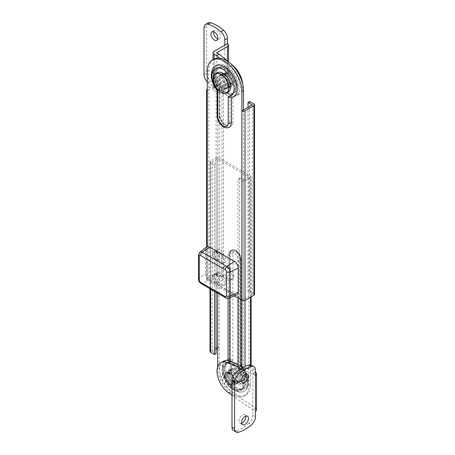 <?xml version="1.0" encoding="UTF-8"?>
<svg xmlns="http://www.w3.org/2000/svg" width="455" height="455" viewBox="0 0 455 455"><rect width="100%" height="100%" fill="white"/><g stroke="black" fill="none" stroke-linecap="round" stroke-linejoin="round"><path stroke-width="0.34" stroke-dasharray="2.27 1.71" d="M227.181 75.246A5.619 3.242 -120 0 0 224.372 74.967A5.619 3.242 -120 0 0 223.507 79.471A5.619 3.242 -120 0 0 227.181 84.42A5.619 3.242 -120 0 0 229.985 84.698A5.619 3.242 -120 0 0 230.85 80.194A5.619 3.242 -120 0 0 227.181 75.246M229.781 73.744A5.619 3.242 -120 0 0 226.977 73.465A5.619 3.242 -120 0 0 226.112 77.964A5.619 3.242 -120 0 0 229.781 82.918A5.619 3.242 -120 0 0 232.59 83.191A5.619 3.242 -120 0 0 233.455 78.692A5.619 3.242 -120 0 0 229.781 73.744M213.657 31.753A4.88 2.815 60 0 1 214.584 30.348A4.88 2.815 60 0 1 217.024 30.593A4.88 2.815 60 0 1 220.209 34.893A4.88 2.815 60 0 1 219.464 38.8A4.88 2.815 60 0 1 217.786 38.903M217.024 80.66A4.88 2.815 60 0 1 213.833 76.36A4.88 2.815 60 0 1 214.584 72.447A4.88 2.815 60 0 1 217.024 72.692A4.88 2.815 60 0 1 220.209 76.992A4.88 2.815 60 0 1 219.464 80.905A4.88 2.815 60 0 1 217.024 80.66M214.419 82.162A4.88 2.815 60 0 1 211.228 77.862A4.88 2.815 60 0 1 211.979 73.955A4.88 2.815 60 0 1 214.419 74.193A4.88 2.815 60 0 1 217.604 78.493A4.88 2.815 60 0 1 216.859 82.406A4.88 2.815 60 0 1 214.419 82.162M227.437 43.595L227.437 79.682A3.686 2.127 180 0 1 228.518 81.189A3.686 2.127 180 0 1 227.437 82.691L216.762 88.856L219.367 90.357L216.762 91.865L229.98 96.136A18.416 10.63 -120 0 0 236.384 95.783A18.416 10.63 -120 0 0 239.677 82.833A18.416 10.63 -120 0 0 229.98 66.766L219.606 58.143M219.367 90.357L232.585 94.629A18.416 10.63 -120 0 0 238.989 94.276A18.416 10.63 -120 0 0 242.743 84.34M224.833 45.102L224.833 86.439L227.437 84.931L227.437 79.682L214.157 87.349L214.157 51.267M214.157 59.076L214.157 90.357L216.762 91.865M214.157 90.357A3.686 2.127 180 0 1 213.076 88.856A3.686 2.127 180 0 1 214.157 87.349M216.762 52.769L216.762 88.856M227.437 84.931A7.365 4.254 60 0 1 225.913 88.304A7.365 4.254 60 0 1 223.53 88.503A36.832 21.266 60 0 1 210.511 80.984A7.365 4.254 60 0 1 206.604 72.902L206.604 26.316A7.365 4.254 60 0 1 208.128 22.943M224.833 86.439A7.365 4.254 60 0 1 223.308 89.811A7.365 4.254 60 0 1 220.931 90.005A36.832 21.266 60 0 1 207.907 82.486A7.365 4.254 60 0 1 207.258 81.866M227.062 88.48A7.826 4.516 60 0 1 220.089 82.491A7.826 4.516 60 0 1 220.664 74.557A7.826 4.516 60 0 1 222.085 74.193A7.826 4.516 60 0 1 229.058 80.182A7.826 4.516 60 0 1 228.49 88.116A7.826 4.516 60 0 1 227.062 88.48M228.364 87.73A7.826 4.516 60 0 1 221.392 81.741A7.826 4.516 60 0 1 221.966 73.807A7.826 4.516 60 0 1 223.388 73.443A7.826 4.516 60 0 1 230.361 79.432A7.826 4.516 60 0 1 229.792 87.36A7.826 4.516 60 0 1 228.364 87.73A7.826 4.516 60 0 1 221.392 81.741A7.826 4.516 60 0 1 221.966 73.807A7.826 4.516 60 0 1 223.388 73.443A7.826 4.516 60 0 1 230.361 79.432A7.826 4.516 60 0 1 229.792 87.36A7.826 4.516 60 0 1 228.364 87.73M221.193 67.135A14.731 8.503 60 0 1 234.319 78.414A14.731 8.503 60 0 1 233.244 93.343A14.731 8.503 60 0 1 230.56 94.031A14.731 8.503 60 0 1 217.433 82.759A14.731 8.503 60 0 1 218.508 67.829A14.731 8.503 60 0 1 221.193 67.135A14.731 8.503 60 0 1 234.319 78.414A14.731 8.503 60 0 1 233.244 93.343A14.731 8.503 60 0 1 230.56 94.031A14.731 8.503 60 0 1 217.433 82.759A14.731 8.503 60 0 1 218.508 67.829A14.731 8.503 60 0 1 221.193 67.135M219.89 67.886A14.731 8.503 60 0 1 233.017 79.164A14.731 8.503 60 0 1 231.942 94.094A14.731 8.503 60 0 1 229.257 94.782A14.731 8.503 60 0 1 216.131 83.51A14.731 8.503 60 0 1 217.211 68.58A14.731 8.503 60 0 1 219.89 67.886M236.037 371.735A7.826 4.516 60 0 1 237.863 383.224A7.826 4.516 60 0 1 231.862 381.159A7.826 4.516 60 0 1 230.037 369.665A7.826 4.516 60 0 1 236.037 371.735A7.826 4.516 60 0 1 237.863 383.224A7.826 4.516 60 0 1 231.862 381.159A7.826 4.516 60 0 1 230.037 369.665A7.826 4.516 60 0 1 236.037 371.735M237.339 370.984A7.826 4.516 60 0 1 239.165 382.473A7.826 4.516 60 0 1 233.165 380.403A7.826 4.516 60 0 1 231.339 368.914A7.826 4.516 60 0 1 237.339 370.984M231.322 384.56A14.731 8.503 60 0 1 227.887 362.936A14.731 8.503 60 0 1 239.182 366.827A14.731 8.503 60 0 1 242.617 388.451A14.731 8.503 60 0 1 231.322 384.56M230.02 385.317A14.731 8.503 60 0 1 226.584 363.687A14.731 8.503 60 0 1 237.88 367.577A14.731 8.503 60 0 1 241.315 389.201A14.731 8.503 60 0 1 230.02 385.317A14.731 8.503 60 0 1 226.584 363.687A14.731 8.503 60 0 1 237.88 367.577A14.731 8.503 60 0 1 241.315 389.201A14.731 8.503 60 0 1 230.02 385.317M232.613 75.138A7.132 4.118 -120 0 0 225.606 72.652A7.132 4.118 -120 0 0 226.954 81.519A7.132 4.118 -120 0 0 233.961 84.004A7.132 4.118 -120 0 0 232.613 75.138M217.49 72.669A11.051 6.381 -120 0 0 218.633 87.178A11.051 6.381 -120 0 0 228.535 91.808M230.099 76.537A7.365 4.254 -120 0 0 223.496 73.454A7.365 4.254 -120 0 0 224.258 83.128A7.365 4.254 -120 0 0 230.861 86.211A7.365 4.254 -120 0 0 230.099 76.537M225.93 78.943A7.365 4.254 -120 0 0 219.327 75.86A7.365 4.254 -120 0 0 220.089 85.534A7.365 4.254 -120 0 0 226.692 88.617A7.365 4.254 -120 0 0 225.93 78.943M227.591 80.802A5.523 3.191 60 0 1 227.022 73.545A5.523 3.191 60 0 1 231.976 75.86A5.523 3.191 60 0 1 232.545 83.111A5.523 3.191 60 0 1 227.591 80.802M229.371 77.361A5.523 3.191 -120 0 0 224.417 75.047A5.523 3.191 -120 0 0 224.986 82.304A5.523 3.191 -120 0 0 229.94 84.619A5.523 3.191 -120 0 0 229.371 77.361M234.734 372.486A7.826 4.516 60 0 1 236.56 383.974A7.826 4.516 60 0 1 230.56 381.91A7.826 4.516 60 0 1 228.734 370.421A7.826 4.516 60 0 1 234.734 372.486M228.717 386.067A14.731 8.503 60 0 1 225.282 364.438A14.731 8.503 60 0 1 236.577 368.328A14.731 8.503 60 0 1 240.012 389.958A14.731 8.503 60 0 1 228.717 386.067M229.667 86.979A7.826 4.516 60 0 1 222.694 80.99A7.826 4.516 60 0 1 223.263 73.056A7.826 4.516 60 0 1 224.69 72.686A7.826 4.516 60 0 1 231.663 78.681A7.826 4.516 60 0 1 231.094 86.609A7.826 4.516 60 0 1 229.667 86.979M222.495 66.385A14.731 8.503 60 0 1 235.622 77.657A14.731 8.503 60 0 1 234.547 92.593A14.731 8.503 60 0 1 231.862 93.281A14.731 8.503 60 0 1 218.736 82.008A14.731 8.503 60 0 1 219.81 67.073A14.731 8.503 60 0 1 222.495 66.385M233.222 376.012A7.132 4.118 60 0 1 231.999 385.197M239.779 368.158A11.051 6.381 60 0 1 242.339 384.361A11.051 6.381 60 0 1 233.847 381.426A11.051 6.381 60 0 1 231.288 365.223A11.051 6.381 60 0 1 239.779 368.158M234.626 372.776A7.365 4.254 60 0 1 236.333 383.576A7.365 4.254 60 0 1 230.668 381.62A7.365 4.254 60 0 1 228.967 370.819A7.365 4.254 60 0 1 234.626 372.776M238.79 370.37A7.365 4.254 60 0 1 240.496 381.171A7.365 4.254 60 0 1 234.837 379.214A7.365 4.254 60 0 1 233.131 368.413A7.365 4.254 60 0 1 238.79 370.37M228.558 382.018A5.523 3.191 -120 0 0 232.806 383.485A5.523 3.191 -120 0 0 231.527 375.386A5.523 3.191 -120 0 0 227.284 373.913A5.523 3.191 -120 0 0 228.558 382.018M234.132 373.879A5.523 3.191 60 0 1 235.411 381.984A5.523 3.191 60 0 1 231.163 380.516A5.523 3.191 60 0 1 229.883 372.412A5.523 3.191 60 0 1 234.132 373.879M224.446 260.937A4.789 2.764 -120 0 0 221.056 255.073L216.108 252.218A4.789 2.764 -120 0 0 213.719 251.979A4.789 2.764 -120 0 0 212.986 255.818A4.789 2.764 -120 0 0 216.108 260.038L221.056 262.893A4.789 2.764 -120 0 0 223.45 263.132A4.789 2.764 -120 0 0 224.446 260.937M222.62 254.174A4.789 2.764 60 0 1 226.004 260.038A4.789 2.764 60 0 1 225.015 262.228A4.789 2.764 60 0 1 222.62 261.995L217.672 259.134A4.789 2.764 60 0 1 214.544 254.914A4.789 2.764 60 0 1 215.278 251.08A4.789 2.764 60 0 1 217.672 251.319L222.62 254.174L221.056 255.073M224.446 283.493A4.789 2.764 -120 0 0 221.056 277.63L216.108 274.774A4.789 2.764 -120 0 0 213.719 274.536A4.789 2.764 -120 0 0 212.986 278.369A4.789 2.764 -120 0 0 216.108 282.589L221.056 285.45A4.789 2.764 -120 0 0 223.45 285.683A4.789 2.764 -120 0 0 224.446 283.493M222.62 276.725A4.789 2.764 60 0 1 226.004 282.589A4.789 2.764 60 0 1 225.015 284.784A4.789 2.764 60 0 1 222.62 284.546L217.672 281.69A4.789 2.764 60 0 1 214.544 277.47A4.789 2.764 60 0 1 215.278 273.631A4.789 2.764 60 0 1 217.672 273.87L222.62 276.725L221.056 277.63M221.773 270.674A7.456 4.305 -120 0 0 225.032 278.181A7.456 4.305 -120 0 0 230.776 280.178A7.456 4.305 -120 0 0 232.323 276.765A7.456 4.305 -120 0 0 229.064 269.258A7.456 4.305 -120 0 0 223.32 267.261A7.456 4.305 -120 0 0 221.773 270.674M233.887 275.861A7.456 4.305 60 0 1 232.34 279.279A7.456 4.305 60 0 1 226.596 277.277A7.456 4.305 60 0 1 223.337 269.775A7.456 4.305 60 0 1 224.884 266.357A7.456 4.305 60 0 1 230.628 268.359A7.456 4.305 60 0 1 233.887 275.861M224.577 75.246A7.456 4.305 60 0 1 229.445 81.82A7.456 4.305 60 0 1 228.302 87.798A7.456 4.305 60 0 1 224.577 87.428A7.456 4.305 60 0 1 219.702 80.853A7.456 4.305 60 0 1 220.846 74.876A7.456 4.305 60 0 1 224.577 75.246M223.013 76.15A7.456 4.305 60 0 1 227.887 82.719A7.456 4.305 60 0 1 226.744 88.697A7.456 4.305 60 0 1 223.013 88.327A7.456 4.305 60 0 1 218.138 81.758A7.456 4.305 60 0 1 219.282 75.78A7.456 4.305 60 0 1 223.013 76.15M229.781 121.934A7.365 4.254 60 0 1 228.256 125.307A7.365 4.254 60 0 1 224.577 124.943A7.365 4.254 60 0 1 219.367 115.917L219.367 89.607A15.652 9.037 60 0 1 216.751 67.784A15.652 9.037 60 0 1 232.403 76.815A15.652 9.037 60 0 1 232.403 94.89A15.652 9.037 60 0 1 229.781 95.618L229.781 121.934A2.212 1.274 0 0 1 232.909 121.934L232.909 96.653A17.864 10.311 -120 0 0 235.696 76.423A17.864 10.311 -120 0 0 216.574 65.383A17.864 10.311 -120 0 0 219.367 88.839L219.367 114.114A9.578 5.528 -120 0 0 226.135 125.842A9.578 5.528 -120 0 0 232.909 121.934M215.642 65.867A17.864 10.311 -120 0 0 211.945 74.046A17.864 10.311 -120 0 0 217.803 89.737L217.803 115.018A9.578 5.528 -120 0 0 221.983 124.653A9.578 5.528 -120 0 0 229.36 127.218M230.81 97.74L231.345 97.558A17.864 10.311 -120 0 0 233.506 96.807M254.521 294.317A2.212 1.274 0 0 0 253.873 293.418L249.573 290.938L248.015 291.837L252.309 294.317L243.453 299.43L208.817 279.433L217.672 274.32L221.972 276.805L223.53 275.901L219.236 273.421A2.212 1.274 0 0 0 216.108 273.421L207.258 278.534A2.212 1.274 0 0 0 206.61 279.433A2.212 1.274 0 0 0 207.258 280.337L234.28 295.938M213.89 59.224A24.49 14.139 -120 0 0 208.817 70.434L208.817 89.982L217.672 84.869L221.972 87.349L223.53 86.45L219.236 83.97A2.212 1.274 0 0 0 216.108 83.97L207.258 89.078L207.258 278.534M207.258 90.886L208.817 89.982L208.817 279.433M243.453 299.43L243.453 109.979M252.309 294.317L252.309 104.866M248.015 291.837L248.015 107.346M249.573 290.938L249.573 101.482M223.53 275.901L223.53 86.45M221.972 276.805L221.972 87.349M217.672 274.32L217.672 84.869M217.183 90.426L217.803 89.737M219.367 89.607L220.015 89.015L219.367 88.839M229.781 95.618L230.48 95.425L232.909 96.653M241.65 381.148A4.88 2.815 -60 0 1 239.973 381.045A4.88 2.815 -60 0 1 238.96 378.81A4.88 2.815 -60 0 1 241.093 373.902A4.88 2.815 -60 0 1 244.853 372.594A4.88 2.815 -60 0 1 245.78 373.999M241.65 423.247A4.88 2.815 -60 0 1 239.973 423.144A4.88 2.815 -60 0 1 238.96 420.915A4.88 2.815 -60 0 1 241.093 416.001A4.88 2.815 -60 0 1 244.853 414.693A4.88 2.815 -60 0 1 245.78 416.098M236.617 379.487A5.619 3.242 60 0 1 235.457 382.063A5.619 3.242 60 0 1 231.129 380.556A5.619 3.242 60 0 1 228.677 374.903A5.619 3.242 60 0 1 229.838 372.332A5.619 3.242 60 0 1 234.166 373.839A5.619 3.242 60 0 1 236.617 379.487M234.012 380.994A5.619 3.242 60 0 1 232.852 383.565A5.619 3.242 60 0 1 228.524 382.058A5.619 3.242 60 0 1 226.072 376.41A5.619 3.242 60 0 1 227.233 373.834A5.619 3.242 60 0 1 231.561 375.341A5.619 3.242 60 0 1 234.012 380.994M223.439 361.247A18.416 10.63 -120 0 0 219.629 369.682A18.416 10.63 -120 0 0 231.214 391.311L255.437 408.397A3.686 2.127 180 0 1 256.512 409.898M231.999 395.207L252.832 409.898L255.437 408.397L255.437 372.309L237.988 364.466M251.308 365.189A7.365 4.254 -60 0 1 252.832 368.561L252.832 409.898L255.437 411.405M255.437 375.318L237.988 367.139M255.437 416.655L252.832 415.148L252.832 409.898M252.832 415.148A7.365 4.254 -60 0 1 248.925 423.23L251.53 424.731M238.505 432.25L235.9 430.748A36.832 21.266 120 0 0 248.925 423.23M235.9 430.748A7.365 4.254 -60 0 1 233.523 430.549M252.832 373.811L255.437 372.309M236.816 380.88A7.456 4.305 60 0 1 231.942 374.306A7.456 4.305 60 0 1 233.085 368.334A7.456 4.305 60 0 1 236.816 368.704A7.456 4.305 60 0 1 241.685 375.273A7.456 4.305 60 0 1 240.541 381.25A7.456 4.305 60 0 1 236.816 380.88M235.252 369.602A7.456 4.305 -120 0 0 231.521 369.233A7.456 4.305 -120 0 0 230.378 375.21A7.456 4.305 -120 0 0 235.252 381.785A7.456 4.305 -120 0 0 238.983 382.154A7.456 4.305 -120 0 0 240.126 376.177A7.456 4.305 -120 0 0 235.252 369.602M250.489 384.941L248.925 385.84A22.096 12.757 60 0 1 244.346 395.958A22.096 12.757 60 0 1 233.301 394.866A22.096 12.757 60 0 1 217.672 367.799L219.236 366.895A22.096 12.757 -120 0 0 234.86 393.962A22.096 12.757 -120 0 0 245.91 395.054A22.096 12.757 -120 0 0 250.489 384.941L250.489 175.943L219.236 157.902A2.212 1.274 0 0 0 216.108 157.902L210.642 161.059A2.212 1.274 0 0 0 209.994 161.957A2.212 1.274 0 0 0 210.642 162.862L214.55 165.119L216.108 164.215L212.206 161.957L217.672 158.801L248.925 176.847L243.453 180.004L239.552 177.746L237.988 178.65L241.895 180.902A2.212 1.274 0 0 0 245.017 180.902L250.489 177.746A2.212 1.274 0 0 0 251.132 176.847A2.212 1.274 0 0 0 250.489 175.943M230.042 360.963L230.042 361.406A15.652 9.037 -120 0 0 227.426 362.14A15.652 9.037 -120 0 0 225.026 374.681A15.652 9.037 -120 0 0 235.252 388.473A15.652 9.037 -120 0 0 243.078 389.247A15.652 9.037 -120 0 0 240.462 367.424L238.505 368.55L238.505 261.045A7.365 4.254 -120 0 0 235.292 253.634A7.365 4.254 -120 0 0 229.616 251.661A7.365 4.254 -120 0 0 228.091 255.033L228.091 298.372M228.091 360.479L228.091 362.538A15.652 9.037 -120 0 0 225.475 363.266A15.652 9.037 -120 0 0 223.075 375.807A15.652 9.037 -120 0 0 233.301 389.599A15.652 9.037 -120 0 0 241.127 390.379A15.652 9.037 -120 0 0 238.505 368.55M234.86 390.504A17.864 10.311 60 0 1 223.195 374.761A17.864 10.311 60 0 1 225.93 360.451A17.864 10.311 60 0 1 229.394 359.615L229.394 253.981A7.735 4.465 60 0 1 230.992 250.438A7.735 4.465 60 0 1 236.953 252.508A7.735 4.465 60 0 1 240.331 260.294L240.331 365.928A17.864 10.311 60 0 1 243.795 391.391A17.864 10.311 60 0 1 234.86 390.504M240.331 365.928L240.723 365.706C241.577 365.132 241.577 364.927 240.723 365.086A15.652 9.037 60 0 1 245.666 387.575A15.652 9.037 60 0 1 227.961 377.354A15.652 9.037 60 0 1 232.909 360.576L230.611 359.2L229.781 359.387A17.864 10.311 -120 0 0 226.323 360.224A17.864 10.311 -120 0 0 223.581 374.539A17.864 10.311 -120 0 0 235.252 390.276A17.864 10.311 -120 0 0 244.181 391.163A17.864 10.311 -120 0 0 240.723 365.706L240.723 260.067A7.735 4.465 -120 0 0 235.252 250.597A7.735 4.465 -120 0 0 231.385 250.21A7.735 4.465 -120 0 0 229.781 253.754L229.781 359.387L229.394 359.615M248.925 385.84L248.925 366.298L250.489 365.393A2.212 1.274 0 0 1 251.132 366.298L251.132 365.103M219.236 366.895L219.236 347.353A2.212 1.274 0 0 0 216.108 347.353L216.108 157.902M216.108 349.156L212.206 351.408L212.206 161.957M217.672 293.168L217.672 158.801M216.108 347.353L210.642 350.509A2.212 1.274 0 0 0 209.994 351.408M237.988 368.101L239.552 367.196L243.453 369.454L248.925 366.298L248.925 176.847M243.453 369.454L243.453 180.004M240.047 369.289L241.895 370.353A2.212 1.274 0 0 0 245.017 370.353L250.489 367.196A2.212 1.274 0 0 0 251.132 366.298M237.988 298.076L237.988 178.65M239.552 367.196L239.552 177.746M217.672 367.799L217.672 366.861M212.206 351.408L216.108 353.666M216.108 292.264L216.108 164.215M214.55 291.365L214.55 165.119M217.672 348.251L219.236 347.353L219.236 157.902M230.042 361.406L228.091 362.538M240.462 367.424L240.462 259.919A7.365 4.254 -120 0 0 237.243 252.502A7.365 4.254 -120 0 0 231.567 250.529A7.365 4.254 -120 0 0 230.042 253.901L230.042 297.707M230.992 250.438L231.385 250.21C233.176 249.414 234.831 249.505 236.355 250.483C239.444 252.559 241.116 255.454 241.366 259.168L241.366 365.137L240.723 365.086L240.723 258.264A2.212 1.274 180 0 1 241.366 259.168A2.212 1.274 180 0 1 240.723 260.067L240.331 260.294M220.277 272.517A4.601 2.656 60 0 1 223.286 276.572A4.601 2.656 60 0 1 222.58 280.263A4.601 2.656 60 0 1 220.277 280.035A4.601 2.656 60 0 1 217.268 275.98A4.601 2.656 60 0 1 217.973 272.289A4.601 2.656 60 0 1 220.277 272.517M216.108 274.922A4.601 2.656 60 0 1 219.117 278.978A4.601 2.656 60 0 1 218.411 282.669A4.601 2.656 60 0 1 216.108 282.441A4.601 2.656 60 0 1 213.105 278.386A4.601 2.656 60 0 1 213.81 274.695A4.601 2.656 60 0 1 216.108 274.922M220.277 249.966A4.601 2.656 60 0 1 223.286 254.021A4.601 2.656 60 0 1 222.58 257.712A4.601 2.656 60 0 1 220.277 257.479A4.601 2.656 60 0 1 217.268 253.424A4.601 2.656 60 0 1 217.973 249.732A4.601 2.656 60 0 1 220.277 249.966M216.108 252.371A4.601 2.656 60 0 1 219.117 256.427A4.601 2.656 60 0 1 218.411 260.112A4.601 2.656 60 0 1 216.108 259.885A4.601 2.656 60 0 1 213.105 255.829A4.601 2.656 60 0 1 213.81 252.138A4.601 2.656 60 0 1 216.108 252.371M206.638 246.963A5.523 3.191 -120 0 0 205.694 249.363L205.694 273.421A5.523 3.191 -120 0 0 209.601 280.183L234.342 294.47A5.523 3.191 -120 0 0 236.89 294.846M232.585 94.629L229.98 96.136M232.374 65.378L229.98 66.766M227.437 82.691L227.437 60.987M207.907 82.486L210.511 80.984M203.999 74.41L206.604 72.902M220.931 90.005L223.53 88.503M203.999 27.823L206.604 26.316M221.124 92.274A11.051 6.381 60 0 1 216.807 88.23A11.051 6.381 60 0 1 213.378 78.857M235.673 380.374A11.051 6.381 -120 0 0 244.164 383.309A11.051 6.381 -120 0 0 241.605 367.105A11.051 6.381 -120 0 0 233.114 364.171A11.051 6.381 -120 0 0 235.673 380.374M241.685 367.139A10.863 6.273 60 0 1 245.876 381.136A10.863 6.273 60 0 1 235.849 380.187A10.863 6.273 60 0 1 231.658 366.19A10.863 6.273 60 0 1 241.685 367.139M207.258 280.337L207.258 246.655M207.258 71.338L208.817 70.434M253.873 293.418L253.873 103.968M216.108 273.421L216.108 83.97M219.236 273.421L219.236 83.97M217.803 115.018A2.212 1.274 0 0 0 217.154 115.917M219.367 114.114A2.212 1.274 180 0 1 220.015 115.018A2.212 1.274 180 0 1 219.367 115.917M217.672 281.69L216.108 282.589M217.672 273.87L216.108 274.774M222.62 284.546L221.056 285.45M217.672 259.134L216.108 260.038M217.672 251.319L216.108 252.218M222.62 261.995L221.056 262.893M228.609 392.819L231.214 391.311M252.832 368.561L255.437 370.069M232.909 360.576L232.909 253.754A5.523 3.191 60 0 1 236.816 251.496A5.523 3.191 60 0 1 240.723 258.264M232.909 253.754A2.212 1.274 0 0 0 229.781 253.754L229.394 253.981M210.642 350.509L210.642 161.059M210.642 289.107L210.642 162.862M250.489 367.196L250.489 364.893M250.489 297.178L250.489 177.746M245.017 370.353L245.017 366.446M245.017 300.334L245.017 180.902M241.895 370.353L241.895 368.106M241.895 300.334L241.895 180.902M230.042 253.901L228.091 255.033M240.462 259.919L238.505 261.045M229.019 298.133A4.431 2.559 60 0 1 226.977 297.826L202.236 283.545A4.431 2.559 60 0 1 199.102 278.119L199.102 254.061L205.694 249.363M198.488 255.067A2.764 1.592 180 0 1 199.102 254.061A4.431 2.559 60 0 1 199.859 252.138M198.488 279.12A2.764 1.592 180 0 1 199.102 278.119L205.694 273.421M201.059 283.573A2.764 1.592 120 0 0 202.236 283.545L209.601 280.183M225.799 297.86A2.764 1.592 120 0 0 226.977 297.826L234.342 294.47M226.977 73.465L224.372 74.967M211.979 31.856L214.584 30.348M211.979 73.955L214.584 72.447M238.989 94.276L236.384 95.783M223.308 89.811L225.913 88.304M216.859 82.406L219.464 80.905M216.859 40.307L219.464 38.8M228.518 61.88L228.518 81.189M213.076 88.856L213.076 59.69M232.59 83.191L229.985 84.698M223.263 73.056L220.664 74.557M234.547 92.593L231.942 94.094M219.81 67.073L217.211 68.58M231.094 86.609L228.49 88.116M239.165 382.473L236.56 383.974M227.887 362.936L225.282 364.438M242.617 388.451L240.012 389.958M231.339 368.914L228.734 370.421M223.496 73.454L219.327 75.86M227.022 73.545L224.417 75.047M232.545 83.111L229.94 84.619M230.861 86.211L226.692 88.617M242.339 384.361L244.164 383.309C248.151 381.392 246.758 372.139 241.69 367.088C238.488 363.926 235.633 362.953 233.114 364.171L231.288 365.223M236.333 383.576L240.496 381.171M232.806 383.485L235.411 381.984M227.284 373.913L229.883 372.412M228.967 370.819L233.131 368.413M232.34 279.279L230.776 280.178M226.744 88.697L228.302 87.798M220.015 89.015L220.015 115.018C220.396 119.159 222.285 122.429 225.68 124.829C227.108 125.478 227.966 125.637 228.256 125.307M206.61 279.433L206.61 246.991M219.987 88.941C215.772 83.333 213.856 77.885 214.231 72.595C214.635 70.007 215.471 68.404 216.751 67.784M230.48 95.425L232.403 94.89M219.282 75.78L220.846 74.876M224.884 266.357L223.32 267.261M215.278 273.631L213.719 274.536M225.015 284.784L223.45 285.683M215.278 251.08L213.719 251.979M225.015 262.228L223.45 263.132M242.578 382.553L239.973 381.045M242.578 424.651L239.973 423.144M232.852 383.565L235.457 382.063M227.233 373.834L229.838 372.332M247.457 416.2L244.853 414.693M247.457 374.095L244.853 372.594M231.521 369.233L233.085 368.334M243.078 389.247L241.127 390.379M230.611 359.2L225.93 360.451M209.994 288.737L209.994 161.957M251.132 296.802L251.132 176.847M241.349 365.086C245.899 370.273 248.293 375.927 248.532 382.046C248.123 388.615 245.905 390.032 244.181 391.163L243.795 391.391M227.426 362.14L225.475 363.266M231.567 250.529L229.616 251.661M245.91 395.054L244.346 395.958M238.983 382.154L240.541 381.25M222.58 280.263L218.411 282.669M222.58 257.712L218.411 260.112M217.973 249.732L213.81 252.138M217.973 272.289L213.81 274.695"/><path stroke-width="0.68" d="M217.786 38.903A4.88 2.815 60 0 1 217.024 38.561A4.88 2.815 60 0 1 213.657 31.753M214.419 40.063A4.88 2.815 60 0 1 211.228 35.763A4.88 2.815 60 0 1 211.979 31.856A4.88 2.815 60 0 1 214.419 32.095A4.88 2.815 60 0 1 217.604 36.394A4.88 2.815 60 0 1 216.859 40.307A4.88 2.815 60 0 1 214.419 40.063M207.258 81.866A7.365 4.254 60 0 1 203.999 74.41L203.999 27.823A7.365 4.254 60 0 1 205.524 24.451A7.365 4.254 60 0 1 207.907 24.252A36.832 21.266 60 0 1 214.419 27.055A36.832 21.266 60 0 1 220.931 31.77A7.365 4.254 60 0 1 224.833 39.852L224.833 45.102L227.437 43.595A3.686 2.127 0 0 1 228.518 45.102L228.518 61.88M205.524 24.451L208.128 22.943A7.365 4.254 60 0 1 210.511 22.75A36.832 21.266 60 0 1 217.024 25.554A36.832 21.266 60 0 1 223.53 30.269A7.365 4.254 60 0 1 227.437 38.345L227.437 43.595M242.743 84.34A18.416 10.63 -120 0 0 232.585 65.258L219.367 54.27L216.762 55.777L214.157 54.27L214.157 59.076M219.367 54.27L216.762 52.769L227.437 46.603A3.686 2.127 0 0 0 228.518 45.102M213.076 59.69L213.076 52.769A3.686 2.127 0 0 1 214.157 51.267L224.833 45.102M213.076 52.769A3.686 2.127 0 0 0 214.157 54.27M219.606 58.143L216.762 55.777M213.378 78.857A11.051 6.381 60 0 1 215.664 73.721C212.263 76.815 212.621 81.661 216.734 88.259C220.283 92.672 223.61 94.208 226.715 92.86L228.535 91.808A11.051 6.381 -120 0 0 227.392 77.299A11.051 6.381 -120 0 0 217.49 72.669L215.664 73.721A11.051 6.381 60 0 1 225.572 78.351A11.051 6.381 60 0 1 226.715 92.86A11.051 6.381 60 0 1 221.124 92.274M231.999 385.197A7.132 4.118 60 0 1 228.131 382.985A7.132 4.118 60 0 1 225.379 373.794A7.132 4.118 60 0 1 231.959 374.42A7.132 4.118 60 0 1 233.222 376.012M230.81 97.74L233.506 96.807A17.864 10.311 -120 0 0 237.203 88.628A17.864 10.311 -120 0 0 229.405 70.65A17.864 10.311 -120 0 0 215.642 65.867C213.116 67.004 211.666 70.03 211.296 74.944C211.444 80.336 213.406 85.494 217.183 90.426L217.803 90.511L217.803 116.821A7.365 4.254 -120 0 0 223.013 125.842A7.365 4.254 -120 0 0 228.222 122.833L228.222 96.523C229.161 97.626 230.202 97.967 231.345 97.558M248.015 107.346L248.015 102.386L252.309 104.866L241.895 110.883L241.895 91.336A24.49 14.139 -120 0 0 231.203 66.686A24.49 14.139 -120 0 0 212.331 60.128A24.49 14.139 -120 0 0 207.258 71.338L207.258 90.886A2.212 1.274 0 0 1 206.61 89.982A2.212 1.274 0 0 1 207.258 89.078M234.28 295.938L241.895 300.334A2.212 1.274 0 0 0 245.017 300.334L253.873 295.221A2.212 1.274 0 0 0 254.521 294.317L254.521 104.866A2.212 1.274 0 0 0 253.873 103.968L249.573 101.482L248.015 102.386M217.803 116.821A2.212 1.274 0 0 1 217.154 115.917C217.183 122.071 223.513 130.141 229.36 127.218A9.578 5.528 -120 0 0 231.345 122.833L231.345 97.643M241.895 368.106L241.895 110.883A2.212 1.274 0 0 0 245.017 110.883L253.873 105.77A2.212 1.274 0 0 0 254.521 104.866M243.453 109.979L243.453 90.431A24.49 14.139 -120 0 0 232.767 65.787A24.49 14.139 -120 0 0 213.89 59.224L212.331 60.128M245.78 373.999A4.88 2.815 -60 0 1 245.865 374.829A4.88 2.815 -60 0 1 241.65 381.148M248.47 376.33A4.88 2.815 -60 0 1 246.337 381.245A4.88 2.815 -60 0 1 242.578 382.553A4.88 2.815 -60 0 1 241.565 380.317A4.88 2.815 -60 0 1 243.698 375.403A4.88 2.815 -60 0 1 247.457 374.095A4.88 2.815 -60 0 1 248.47 376.33M245.78 416.098A4.88 2.815 -60 0 1 245.865 416.928A4.88 2.815 -60 0 1 241.65 423.247M248.47 418.435A4.88 2.815 -60 0 1 246.337 423.343A4.88 2.815 -60 0 1 242.578 424.651A4.88 2.815 -60 0 1 241.565 422.416A4.88 2.815 -60 0 1 243.698 417.508A4.88 2.815 -60 0 1 247.457 416.2A4.88 2.815 -60 0 1 248.47 418.435M237.988 367.139L228.609 362.931A18.416 10.63 -120 0 0 220.834 362.754A18.416 10.63 -120 0 0 217.024 371.183A18.416 10.63 -120 0 0 228.609 392.819L231.999 395.207M255.437 375.318L255.437 370.069A7.365 4.254 120 0 0 253.907 366.696A7.365 4.254 120 0 0 251.53 366.497A36.832 21.266 120 0 0 238.505 374.016A7.365 4.254 120 0 0 234.604 382.098L231.999 380.59L231.999 427.177L234.604 428.684A7.365 4.254 120 0 0 236.128 432.057A7.365 4.254 120 0 0 238.505 432.25A36.832 21.266 120 0 0 251.53 424.731A7.365 4.254 120 0 0 255.437 416.655L255.437 375.318A3.686 2.127 0 0 0 256.512 373.811A3.686 2.127 0 0 0 255.437 372.309M231.999 380.59A7.365 4.254 -60 0 1 235.9 372.514L238.505 374.016M251.53 366.497L248.925 364.995A36.832 21.266 120 0 0 235.9 372.514M248.925 364.995A7.365 4.254 -60 0 1 251.308 365.189L253.907 366.696M236.128 432.057L233.523 430.549A7.365 4.254 -60 0 1 231.999 427.177M234.604 382.098L234.604 428.684M237.988 364.466L231.214 361.424A18.416 10.63 -120 0 0 223.439 361.247L220.834 362.754M256.512 373.811L256.512 409.898A3.686 2.127 180 0 1 255.437 411.405M216.108 349.156L217.672 348.251L217.672 293.168M209.994 288.737L209.994 351.408A2.212 1.274 0 0 0 210.642 352.312L210.642 289.107M240.047 369.289L237.988 368.101L237.988 298.076M217.672 366.861L217.672 348.251M228.091 298.372L228.091 360.479M214.55 291.365L214.55 354.57L216.108 353.666L216.108 292.264M214.55 354.57L210.642 352.312M230.042 297.707L230.042 360.963M200.484 255.505A1.683 0.973 -120 0 0 199.296 256.193L199.296 280.252A1.683 0.973 -120 0 0 200.484 282.31L225.225 296.597A1.683 0.973 -120 0 0 226.414 295.909L226.414 271.851A1.683 0.973 -120 0 0 225.225 269.792L200.484 255.505A2.764 1.592 120 0 1 202.236 252.252L226.977 266.539A4.431 2.559 60 0 1 230.105 271.965L230.105 296.017A4.431 2.559 60 0 1 229.019 298.133L236.89 294.846A5.523 3.191 -120 0 0 238.249 292.212L238.249 268.154A5.523 3.191 -120 0 0 234.342 261.392L209.601 247.105A5.523 3.191 -120 0 0 206.638 246.963L199.859 252.138A4.431 2.559 60 0 1 202.236 252.252L209.601 247.105M207.907 24.252L210.511 22.75M227.437 60.987L227.437 46.603M224.833 39.852L227.437 38.345M220.931 31.77L223.53 30.269M225.367 78.51A10.863 6.273 -120 0 0 214.697 74.722A10.863 6.273 -120 0 0 216.751 88.225A10.863 6.273 -120 0 0 227.42 92.012A10.863 6.273 -120 0 0 225.367 78.51M228.222 96.523A15.652 9.037 -120 0 0 234.08 88.628A15.652 9.037 -120 0 0 223.013 69.456A15.652 9.037 -120 0 0 211.945 75.849A15.652 9.037 -120 0 0 217.803 90.511M207.258 246.655L207.258 90.886M253.873 295.221L253.873 105.77M245.017 366.446L245.017 110.883M241.895 91.336L243.453 90.431M231.345 122.833A2.212 1.274 180 0 1 228.222 122.833M228.609 362.931L231.214 361.424M250.489 364.893L250.489 297.178M225.225 269.792A2.764 1.592 120 0 1 226.977 266.539L234.342 261.392M226.414 271.851A2.764 1.592 180 0 0 230.105 271.965L238.249 268.154M226.414 295.909A2.764 1.592 180 0 0 230.105 296.017L238.249 292.212M199.296 256.193A2.764 1.592 180 0 1 198.488 255.067L199.859 252.138M199.296 280.252A2.764 1.592 180 0 1 198.488 279.12L198.488 255.067M200.484 282.31A2.764 1.592 120 0 0 201.059 283.573C198.67 281.366 199.21 282.327 198.488 279.12M225.225 296.597A2.764 1.592 120 0 0 225.799 297.86L201.059 283.573M206.61 246.991L206.61 89.982M217.154 115.917L217.154 90.391M251.132 365.103L251.132 296.802M225.799 297.86C226.089 298.332 227.164 298.423 229.019 298.133"/></g></svg>
